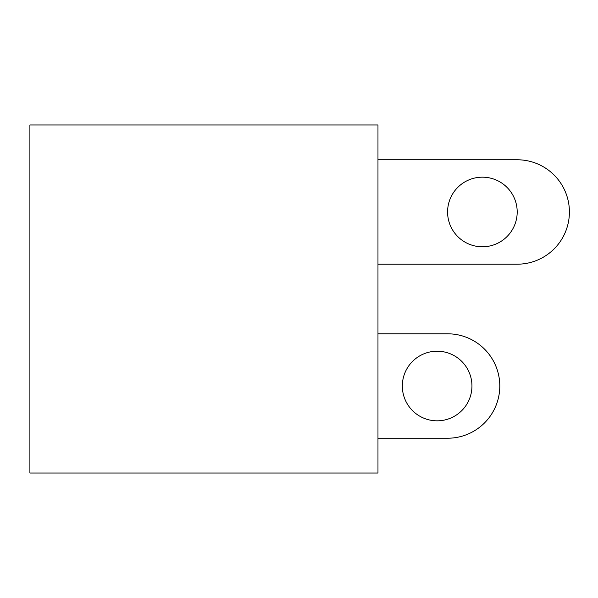 <?xml version="1.0" encoding="UTF-8"?>
<svg xmlns="http://www.w3.org/2000/svg" width="598" height="598" viewBox="0 0 598 598"><rect width="100%" height="100%" fill="white"/><g stroke="black" fill="none" stroke-linecap="round" stroke-linejoin="round"><path stroke-width="0.9" d="M482.392 177.172A34.804 34.804 0 0 0 447.588 211.984A34.804 34.804 0 0 0 482.392 246.787A34.804 34.804 0 0 0 517.195 211.984A34.804 34.804 0 0 0 482.392 177.172M377.973 264.196L517.195 264.196A52.213 52.213 0 0 0 569.408 211.984A52.213 52.213 0 0 0 517.195 159.771L377.973 159.771M377.973 473.033L377.973 124.967L29.9 124.967L29.9 473.033L377.973 473.033M437.145 420.828A34.804 34.804 0 0 1 402.334 386.016A34.804 34.804 0 0 1 437.145 351.213A34.804 34.804 0 0 1 471.949 386.016A34.804 34.804 0 0 1 437.145 420.828M377.973 333.804L447.588 333.804A52.213 52.213 0 0 1 499.793 386.016A52.213 52.213 0 0 1 447.588 438.229L377.973 438.229"/></g></svg>
